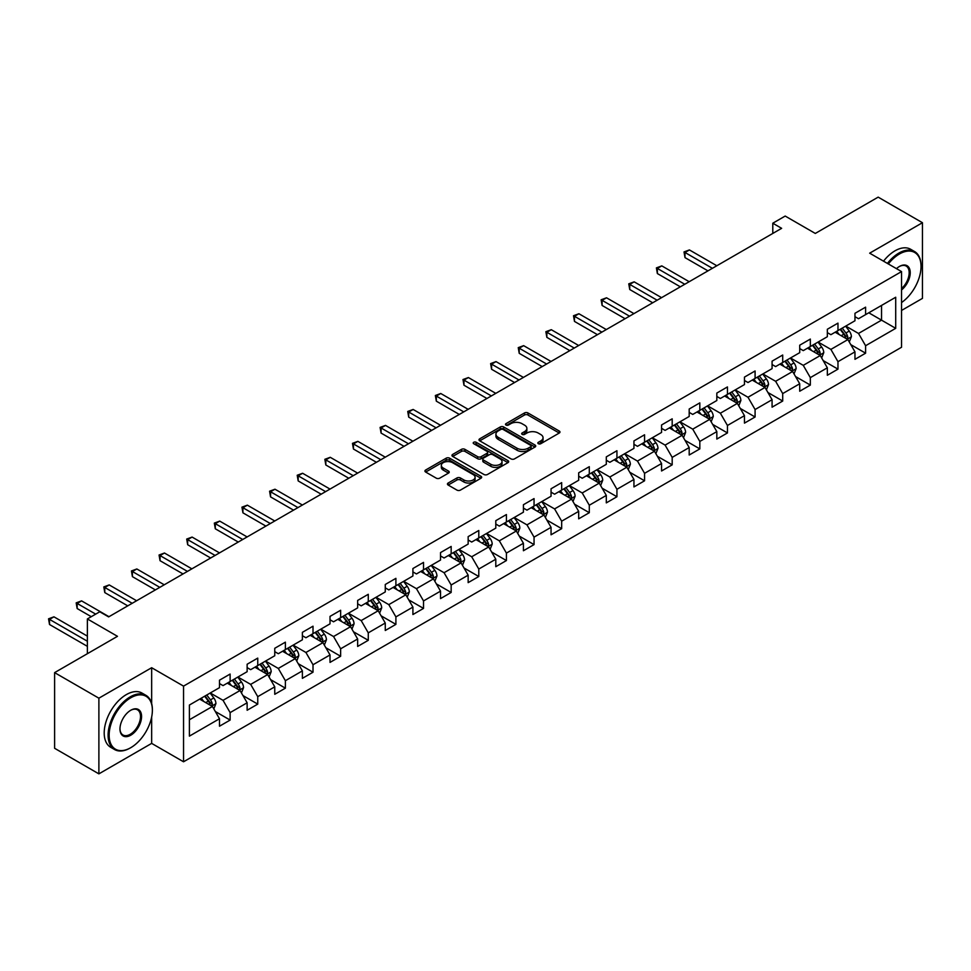 <?xml version="1.0" encoding="UTF-8"?>
<svg xmlns="http://www.w3.org/2000/svg" width="971" height="971" viewBox="0 0 971 971"><rect width="100%" height="100%" fill="white"/><g stroke="black" fill="none" stroke-linecap="round" stroke-linejoin="round"><path stroke-width="1.46" d="M538.347 443.711A1.724 0.995 0 0 0 540.786 443.711L559.247 433.042A2.464 1.42 0 0 0 559.976 432.034A2.464 1.42 0 0 0 559.247 431.039L527.957 412.966A2.464 1.42 0 0 0 524.486 412.966L506.012 423.635A1.724 0.995 0 0 0 505.503 424.339A1.724 0.995 0 0 0 506.012 425.043A1.724 0.995 0 0 0 508.44 425.043L510.831 423.659A7.865 4.539 0 0 1 521.961 423.659L524.571 425.164A7.865 4.539 0 0 1 526.877 428.381A7.865 4.539 0 0 1 524.571 431.585L522.18 432.969A1.724 0.995 0 0 0 521.67 433.673A1.724 0.995 0 0 0 522.18 434.377A1.724 0.995 0 0 0 524.607 434.377L526.998 432.993A7.865 4.539 0 0 1 538.128 432.993L540.738 434.498A7.865 4.539 0 0 1 543.044 437.715A7.865 4.539 0 0 1 540.738 440.919L538.347 442.303A1.724 0.995 0 0 0 537.837 443.007A1.724 0.995 0 0 0 538.347 443.711L538.347 442.303M448.165 483.024A2.464 1.42 0 0 0 447.449 484.031A2.464 1.42 0 0 0 448.165 485.039L456.94 490.1A2.464 1.42 0 0 0 460.424 490.1L480.936 478.254A2.464 1.42 0 0 0 481.652 477.259A2.464 1.42 0 0 0 480.936 476.251L449.646 458.191A2.464 1.42 0 0 0 446.162 458.191L425.65 470.025A2.464 1.42 0 0 0 424.934 471.032A2.464 1.42 0 0 0 425.65 472.04L436.258 478.157A2.464 1.42 0 0 0 439.729 478.157L448.517 473.095A2.464 1.42 0 0 0 449.233 472.088A2.464 1.42 0 0 0 448.517 471.081L443.249 468.046A6.579 3.799 0 0 1 441.332 465.364A6.579 3.799 0 0 1 445.386 461.856A6.579 3.799 0 0 1 452.559 462.682L473.156 474.576A6.579 3.799 0 0 1 475.086 477.259A6.579 3.799 0 0 1 471.02 480.766A6.579 3.799 0 0 1 463.859 479.941L460.424 477.963A2.464 1.42 0 0 0 456.94 477.963L448.165 483.024L448.165 485.039M901.549 310.441L922.45 298.376L922.45 222.711L878.172 197.137L815.3 233.441L785.187 216.06L772.795 223.221L781.643 228.331L108.631 616.901L99.77 611.779L87.378 618.94L87.378 653.701M151.658 703.635L151.658 667.72L98.884 698.185L54.607 672.624L117.479 636.321L87.378 618.94M151.658 667.72L183.543 686.121L901.549 271.589L901.549 347.254L183.543 761.786L183.543 686.121M922.45 222.711L869.676 253.176L901.549 271.589M511.013 458.882A2.464 1.42 0 0 0 514.484 458.882L534.997 447.048A2.464 1.42 0 0 0 535.725 446.041A2.464 1.42 0 0 0 534.997 445.034L503.706 426.973A2.464 1.42 0 0 0 500.235 426.973L479.723 438.819A2.464 1.42 0 0 0 478.994 439.814A2.464 1.42 0 0 0 479.723 440.822L511.013 458.882M474.406 444.075A1.724 0.995 0 0 1 476.154 444.317L507.93 462.669L487.454 474.491A2.464 1.42 0 0 1 483.971 474.491L452.68 456.431L452.68 454.416A2.464 1.42 0 0 0 451.964 455.423A2.464 1.42 0 0 0 452.68 456.431M452.68 454.416L461.468 449.355A2.464 1.42 0 0 1 464.939 449.355L477.635 456.686A2.464 1.42 0 0 0 481.106 456.686L486.932 453.323A2.464 1.42 0 0 0 487.648 452.316A2.464 1.42 0 0 0 486.932 451.309L473.714 443.686A1.724 0.995 0 0 1 473.217 442.982A1.724 0.995 0 0 1 474.273 442.06A1.724 0.995 0 0 1 476.154 442.278L507.967 460.642A2.464 1.42 0 0 1 508.683 461.65A2.464 1.42 0 0 1 507.967 462.657L507.967 460.642M98.884 698.185L98.884 773.863L54.607 748.289L54.607 672.624M215.331 711.537L230.127 720.069L230.127 712.605L247.132 702.786L247.132 710.25L257.752 704.121L257.752 696.656L274.757 686.837L274.757 694.301L285.377 688.172L285.377 680.707L302.382 670.888L302.382 678.353L313.014 672.211L313.014 664.747L330.019 654.94L330.019 662.404L340.639 656.262L340.639 648.798L357.644 638.979L357.644 646.443L368.276 640.314L368.276 632.849L385.269 623.03L385.269 630.495L395.901 624.365L395.901 616.901L412.906 607.081L412.906 614.546L423.526 608.404L423.526 600.94L440.531 591.133L440.531 598.597L451.163 592.456L451.163 584.991L468.156 575.172L468.156 582.636L478.788 576.507L478.788 569.042L495.793 559.223L495.793 566.688L506.413 560.558L506.413 553.094L523.418 543.275L523.418 550.739L534.05 544.597L534.05 537.133L551.055 527.326L551.055 534.79L561.675 528.649L561.675 521.184L578.68 511.365L578.68 518.83L589.3 512.7L589.3 505.236L606.305 495.416L606.305 502.881L616.937 496.751L616.937 489.287L633.942 479.468L633.942 486.932L644.562 480.791L644.562 473.326L661.567 463.519L661.567 470.984L672.187 464.842L672.187 457.377L689.192 447.558L689.192 455.023L699.824 448.893L699.824 441.429L716.829 431.61L716.829 439.074L727.449 432.945L727.449 425.48L744.454 415.661L744.454 423.125L755.086 416.996L755.086 409.531L772.079 399.712L772.079 407.177L782.711 401.035L782.711 393.571L799.716 383.763L799.716 391.228L810.336 385.086L810.336 377.622L827.341 367.803L827.341 375.267L837.973 369.138L837.973 361.673L854.966 351.854L854.966 359.319L865.598 353.189L865.598 345.725L895.711 328.332L895.711 297.247L881.534 305.428L881.534 320.151L895.711 328.332M230.127 720.069L219.495 726.211L219.495 718.746L189.394 736.127L189.394 705.043L219.495 687.65L219.495 680.186L230.127 674.056L230.127 681.521L247.132 671.701L247.132 664.237L257.752 658.107L257.752 665.572L274.757 655.753L274.757 648.288L285.377 642.159L285.377 649.623L302.382 639.804L302.382 632.339L313.014 626.198L313.014 633.662L330.019 623.855L330.019 616.391L340.639 610.249L340.639 617.714L357.644 607.895L357.644 600.43L368.276 594.301L368.276 601.765L385.269 591.946L385.269 584.481L395.901 578.352L395.901 585.816L412.906 575.997L412.906 568.533L423.526 562.391L423.526 569.856L440.531 560.049L440.531 552.584L451.163 546.442L451.163 553.907L468.156 544.088L468.156 536.623L478.788 530.494L478.788 537.958L495.793 528.139L495.793 520.674L506.413 514.545L506.413 522.01L523.418 512.19L523.418 504.726L534.05 498.584L534.05 506.049L551.055 496.242L551.055 488.777L561.675 482.636L561.675 490.1L578.68 480.281L578.68 472.816L589.3 466.687L589.3 474.151L606.305 464.332L606.305 456.868L616.937 450.738L616.937 458.203L633.942 448.384L633.942 440.919L644.562 434.777L644.562 442.242L661.567 432.435L661.567 424.97L672.187 418.829L672.187 426.293L689.192 416.474L689.192 409.009L699.824 402.88L699.824 410.345L716.829 400.525L716.829 393.061L727.449 386.931L727.449 394.396L744.454 384.577L744.454 377.112L755.086 370.971L755.086 378.435L772.079 368.628L772.079 361.163L782.711 355.022L782.711 362.486L799.716 352.667L799.716 345.203L810.336 339.073L810.336 346.538L827.341 336.719L827.341 329.254L837.973 323.125L837.973 330.589L854.966 320.77L854.966 313.305L865.598 307.164L865.598 314.628L895.711 297.247M227.287 683.159L240.043 690.515L223.039 700.334L210.282 692.978M219.495 683.572L223.039 685.611L230.127 681.521M223.039 700.334L230.127 712.605M240.043 690.515L247.132 702.786M254.924 667.211L267.668 674.566L250.664 684.385L237.919 677.018M247.132 667.611L250.664 669.662L257.752 665.572M250.664 684.385L257.752 696.656M267.668 674.566L274.757 686.837M282.549 651.25L295.305 658.617L278.301 668.436L265.544 661.069M274.757 651.662L278.301 653.714L285.377 649.623M278.301 668.436L285.377 680.707M295.305 658.617L302.382 670.888M310.174 635.301L322.93 642.668L305.926 652.476L293.169 645.12M302.382 635.714L305.926 637.753L313.014 633.662M305.926 652.476L313.014 664.747M322.93 642.668L330.019 654.94M337.811 619.352L350.555 626.708L333.551 636.527L320.806 629.172M330.019 619.765L333.551 621.804L340.639 617.714M333.551 636.527L340.639 648.798M350.555 626.708L357.644 638.979M365.436 603.404L378.192 610.759L361.188 620.578L348.431 613.211M357.644 603.804L361.188 605.855L368.276 601.765M361.188 620.578L368.276 632.849M378.192 610.759L385.269 623.03M393.061 587.443L405.817 594.81L388.813 604.63L376.068 597.262M385.269 587.856L388.813 589.907L395.901 585.816M388.813 604.63L395.901 616.901M405.817 594.81L412.906 607.081M420.698 571.494L433.442 578.862L416.45 588.669L403.693 581.313M412.906 571.907L416.45 573.946L423.526 569.856M416.45 588.669L423.526 600.94M433.442 578.862L440.531 591.133M448.323 555.546L461.079 562.901L444.075 572.72L431.318 565.365M440.531 555.958L444.075 557.997L451.163 553.907M444.075 572.72L451.163 584.991M461.079 562.901L468.156 575.172M475.948 539.597L488.704 546.952L471.7 556.771L458.955 549.404M468.156 539.997L471.7 542.049L478.788 537.958M471.7 556.771L478.788 569.042M488.704 546.952L495.793 559.223M503.585 523.636L516.329 531.003L499.337 540.823L486.58 533.455M495.793 524.049L499.337 526.1L506.413 522.01M499.337 540.823L506.413 553.094M516.329 531.003L523.418 543.275M531.21 507.687L543.966 515.055L526.962 524.862L514.205 517.507M523.418 508.1L526.962 510.139L534.05 506.049M526.962 524.862L534.05 537.133M543.966 515.055L551.055 527.326M558.847 491.739L571.591 499.094L554.587 508.913L541.842 501.558M551.055 492.151L554.587 494.19L561.675 490.1M554.587 508.913L561.675 521.184M571.591 499.094L578.68 511.365M586.472 475.79L599.228 483.145L582.224 492.965L569.467 485.597M578.68 476.191L582.224 478.242L589.3 474.151M582.224 492.965L589.3 505.236M599.228 483.145L606.305 495.416M614.097 459.829L626.853 467.197L609.849 477.016L597.092 469.648M606.305 460.242L609.849 462.293L616.937 458.203M609.849 477.016L616.937 489.287M626.853 467.197L633.942 479.468M641.734 443.881L654.478 451.248L637.474 461.067L624.729 453.7M633.942 444.293L637.474 446.332L644.562 442.242M637.474 461.067L644.562 473.326M654.478 451.248L661.567 463.519M669.359 427.932L682.115 435.299L665.111 445.106L652.354 437.751M661.567 428.345L665.111 430.384L672.187 426.293M665.111 445.106L672.187 457.377M682.115 435.299L689.192 447.558M696.984 411.983L709.74 419.338L692.736 429.158L679.979 421.79M689.192 412.384L692.736 414.435L699.824 410.345M692.736 429.158L699.824 441.429M709.74 419.338L716.829 431.61M724.621 396.022L737.365 403.39L720.361 413.209L707.616 405.842M716.829 396.435L720.361 398.486L727.449 394.396M720.361 413.209L727.449 425.48M737.365 403.39L744.454 415.661M752.246 380.074L765.002 387.441L747.998 397.26L735.241 389.893M744.454 380.486L747.998 382.525L755.086 378.435M747.998 397.26L755.086 409.531M765.002 387.441L772.079 399.712M779.871 364.125L792.627 371.492L775.623 381.3L762.878 373.944M772.079 364.538L775.623 366.577L782.711 362.486M775.623 381.3L782.711 393.571M792.627 371.492L799.716 383.763M807.508 348.176L820.252 355.532L803.26 365.351L790.503 357.983M799.716 348.577L803.26 350.628L810.336 346.538M803.26 365.351L810.336 377.622M820.252 355.532L827.341 367.803M835.133 332.216L847.889 339.583L830.885 349.402L818.128 342.035M827.341 332.628L830.885 334.679L837.973 330.589M830.885 349.402L837.973 361.673M847.889 339.583L854.966 351.854M868.79 312.796L881.534 320.151L858.51 333.454L845.765 326.086M854.966 316.68L858.51 318.719L865.598 314.628M858.51 333.454L865.598 345.725M98.884 773.863L151.658 743.385L183.543 761.786M772.795 223.221L772.795 233.441M189.394 719.766L212.418 706.475L199.662 699.108M212.418 706.475L219.495 718.746M850.814 344.644L865.598 353.189M823.177 360.593L837.973 369.138M795.552 376.554L810.336 385.086M767.915 392.502L782.711 401.035M740.29 408.451L755.086 416.996M712.665 424.4L727.449 432.945M685.028 440.361L699.824 448.893M657.403 456.309L672.187 464.842M629.778 472.258L644.562 480.791M602.141 488.207L616.937 496.751M574.516 504.167L589.3 512.7M546.891 520.116L561.675 528.649M519.254 536.065L534.05 544.597M491.629 552.014L506.413 560.558M464.004 567.974L478.788 576.507M436.367 583.923L451.163 592.456M408.742 599.872L423.526 608.404M381.105 615.82L395.901 624.365M353.48 631.769L368.276 640.314M325.855 647.73L340.639 656.262M298.218 663.678L313.014 672.211M270.593 679.627L285.377 688.172M242.968 695.576L257.752 704.121M151.658 743.385L151.658 716.999M539.039 443.953L540.738 442.97A7.865 4.539 0 0 0 543.044 439.754L543.044 437.715M526.877 428.381L526.877 430.42A7.865 4.539 0 0 1 524.571 433.636L522.871 434.62M559.247 431.039L559.247 433.042L527.957 415.018A2.464 1.42 0 0 0 524.486 415.018L506.704 425.286M534.972 447.061L503.706 429.012A2.464 1.42 0 0 0 500.235 429.012L479.747 440.846L479.723 438.819M530.652 446.745A1.724 0.995 0 0 0 531.161 446.041A1.724 0.995 0 0 0 530.652 445.337L503.184 429.485A1.724 0.995 0 0 0 500.757 429.485L498.232 430.93A7.865 4.539 0 0 0 495.926 434.146A7.865 4.539 0 0 0 498.232 437.363L517.009 448.201A7.865 4.539 0 0 0 528.139 448.201L530.652 446.745L530.652 448.784A1.724 0.995 0 0 0 531.161 448.08L531.161 446.041M495.926 434.146L495.926 436.197A7.865 4.539 0 0 0 498.232 439.402L498.232 437.363M530.652 448.784L528.139 450.241A7.865 4.539 0 0 1 517.009 450.241L498.232 439.402M452.717 456.443L461.468 451.394L461.468 449.355M487.648 452.316L487.648 454.355A2.464 1.42 0 0 1 486.932 455.363L481.106 458.725A2.464 1.42 0 0 1 477.635 458.725L464.939 451.394A2.464 1.42 0 0 0 461.468 451.394M490.804 464.284A6.579 3.799 0 0 0 497.965 465.109A6.579 3.799 0 0 0 502.031 461.601A6.579 3.799 0 0 0 500.101 458.919L492.843 454.719A2.464 1.42 0 0 0 489.36 454.719L483.546 458.081A2.464 1.42 0 0 0 482.818 459.089A2.464 1.42 0 0 0 483.546 460.096L490.804 464.284L490.804 466.323A6.579 3.799 0 0 0 497.965 467.148A6.579 3.799 0 0 0 502.031 463.64L502.031 461.601M482.818 459.089L482.818 461.128A2.464 1.42 0 0 0 483.546 462.135L483.546 460.096M490.804 466.323L483.546 462.135M475.086 477.259L475.086 479.298A6.579 3.799 0 0 1 471.02 482.805A6.579 3.799 0 0 1 463.859 481.98L460.424 480.002A2.464 1.42 0 0 0 456.94 480.002L448.201 485.051M441.332 465.364L441.332 467.403A6.579 3.799 0 0 0 443.249 470.098L443.249 468.046M448.481 473.108L443.249 470.098M480.9 478.278L449.646 460.23A2.464 1.42 0 0 0 446.162 460.23L425.686 472.052L425.65 470.025M849.285 342.01L851.397 336.694A6.639 3.835 -120 0 0 849.273 331.05L845.62 326.171M839.247 334.594L836.759 331.281M716.829 265.751L689.422 249.935L684.992 252.496L684.992 257.606L707.968 270.873M846.858 338.988L847.804 336.986A6.639 3.835 -120 0 0 845.911 332.992L842.258 328.113M840.595 329.072L844.649 334.485A3.386 1.954 60 0 1 845.256 335.517L847.804 336.986M840.133 329.339L843.787 334.218A6.639 3.835 60 0 1 845.68 338.211M684.992 257.606L684.021 251.926L712.398 268.312M684.021 251.926L689.422 249.935M901.549 302.551A30.562 17.648 120 0 0 921.03 266.467A30.562 17.648 120 0 0 899.425 254.001A30.562 17.648 120 0 0 888.331 263.954M887.409 263.42A31.315 18.073 -60 0 1 898.891 253.079A31.315 18.073 -60 0 1 914.548 251.525A31.315 18.073 -60 0 1 921.03 265.86A31.315 18.073 -60 0 1 921.03 266.163M896.476 268.651A15.281 8.824 -60 0 1 899.425 266.467L899.425 266.467A15.281 8.824 -60 0 1 910.179 271.504A15.281 8.824 -60 0 1 901.549 289.953M883.513 261.175A31.315 18.073 -60 0 1 894.995 250.821A31.315 18.073 -60 0 1 910.652 249.28L914.548 251.525M901.549 288.569A14.529 8.387 120 0 0 908.82 275.982A14.529 8.387 120 0 0 906.161 266.054A14.529 8.387 120 0 0 899.158 266.637M130.235 747.986L130.769 747.682A30.562 17.648 120 0 0 152.374 710.25A30.562 17.648 120 0 0 130.769 697.785A30.562 17.648 120 0 0 109.153 735.205A30.562 17.648 120 0 0 130.769 747.682L130.235 747.986A31.315 18.073 -60 0 1 114.578 749.539A31.315 18.073 -60 0 1 109.784 724.451A31.315 18.073 -60 0 1 130.235 696.862A31.315 18.073 -60 0 1 145.893 695.309A31.315 18.073 -60 0 1 152.374 709.643A31.315 18.073 -60 0 1 152.374 709.947M130.769 735.205A15.281 8.824 -60 0 1 119.967 728.966A15.281 8.824 -60 0 1 130.769 710.25L130.769 710.25A15.281 8.824 -60 0 1 141.572 716.489A15.281 8.824 -60 0 1 130.769 735.205M119.967 728.651A14.529 8.387 120 0 0 122.965 734.998A14.529 8.387 120 0 0 130.235 734.282A14.529 8.387 120 0 0 139.727 721.477A14.529 8.387 120 0 0 137.494 709.837A14.529 8.387 120 0 0 130.49 710.408M114.578 749.539L110.682 747.282A31.315 18.073 -60 0 1 105.888 722.193A31.315 18.073 -60 0 1 126.339 694.605A31.315 18.073 -60 0 1 141.997 693.063L145.893 695.309M821.66 357.959L823.76 352.655A6.639 3.835 -120 0 0 821.648 346.999L817.995 342.12M811.622 350.543L809.134 347.23M689.192 281.711L661.797 265.884L657.367 268.445L657.367 273.555L680.343 286.821M819.233 354.937L820.179 352.934A6.639 3.835 -120 0 0 818.274 348.941L814.62 344.062M812.958 345.021L817.012 350.434A3.386 1.954 60 0 1 817.631 351.466L820.179 352.934M812.496 345.288L816.15 350.167A6.639 3.835 60 0 1 818.055 354.16M657.367 273.555L656.396 267.887L684.761 284.26M656.396 267.887L661.797 265.884M794.023 373.908L796.135 368.604A6.639 3.835 -120 0 0 794.011 362.948L790.358 358.068M783.985 366.504L781.509 363.178M661.567 297.66L634.172 281.845L629.742 284.394L629.742 289.516L652.706 302.77M791.596 370.898L792.554 368.883A6.639 3.835 -120 0 0 790.649 364.89L786.995 360.01M785.333 360.969L789.387 366.383A3.386 1.954 60 0 1 790.006 367.414L792.554 368.883M784.871 361.236L788.525 366.116A6.639 3.835 60 0 1 790.43 370.109M629.742 289.516L628.759 283.835L657.136 300.221M628.759 283.835L634.172 281.845M766.398 389.857L768.51 384.552A6.639 3.835 -120 0 0 766.386 378.908L762.733 374.017M756.36 382.453L753.872 379.139M633.942 313.609L606.535 297.794L602.105 300.355L602.105 305.464L625.081 318.719M763.971 386.846L764.917 384.844A6.639 3.835 -120 0 0 763.024 380.85L759.371 375.971M757.708 376.93L761.762 382.343A3.386 1.954 60 0 1 762.369 383.363L764.917 384.844M757.246 377.197L760.9 382.076A6.639 3.835 60 0 1 762.793 386.07M602.105 305.464L601.134 299.784L629.511 316.17M601.134 299.784L606.535 297.794M738.773 405.817L740.873 400.501A6.639 3.835 -120 0 0 738.761 394.857L735.096 389.978M728.723 398.401L726.247 395.088M606.305 329.557L578.91 313.742L574.48 316.303L574.48 321.413L597.456 334.679M736.346 402.795L737.292 400.792A6.639 3.835 -120 0 0 735.387 396.799L731.733 391.92M730.071 392.879L734.125 398.292A3.386 1.954 60 0 1 734.744 399.324L737.292 400.792M729.609 393.146L733.263 398.025A6.639 3.835 60 0 1 735.168 402.018M574.48 321.413L573.509 315.733L601.874 332.118M573.509 315.733L578.91 313.742M711.136 421.766L713.248 416.462A6.639 3.835 -120 0 0 711.124 410.806L707.471 405.927M701.098 414.35L698.622 411.036M578.68 345.518L551.273 329.691L546.855 332.252L546.855 337.362L569.819 350.628M708.709 418.744L709.667 416.741A6.639 3.835 -120 0 0 707.762 412.748L704.109 407.869M702.446 408.827L706.5 414.241A3.386 1.954 60 0 1 707.119 415.272L709.667 416.741M701.984 409.094L705.638 413.974A6.639 3.835 60 0 1 707.531 417.967M546.855 337.362L545.872 331.694L574.249 348.067M545.872 331.694L551.273 329.691M683.511 437.715L685.611 432.411A6.639 3.835 -120 0 0 683.499 426.755L679.846 421.875M673.473 430.311L670.985 426.985M551.043 361.467L523.648 345.652L519.218 348.201L519.218 353.323L542.194 366.577M681.084 434.705L682.03 432.69A6.639 3.835 -120 0 0 680.137 428.697L676.484 423.817M674.821 424.776L678.875 430.189A3.386 1.954 60 0 1 679.482 431.221L682.03 432.69M674.347 425.043L678.013 429.922A6.639 3.835 60 0 1 679.906 433.916M519.218 353.323L518.247 347.642L546.624 364.028M518.247 347.642L523.648 345.652M655.886 453.663L657.986 448.359A6.639 3.835 -120 0 0 655.874 442.703L652.209 437.824M645.836 446.259L643.36 442.946M523.418 377.416L496.023 361.6L491.593 364.161L491.593 369.271L514.557 382.525M653.459 450.653L654.405 448.638A6.639 3.835 -120 0 0 652.5 444.657L648.846 439.778M647.184 440.737L651.238 446.15A3.386 1.954 60 0 1 651.857 447.17L654.405 448.638M646.722 441.004L650.376 445.883A6.639 3.835 60 0 1 652.281 449.876M491.593 369.271L490.622 363.591L518.987 379.977M490.622 363.591L496.023 361.6M628.249 469.624L630.361 464.308A6.639 3.835 -120 0 0 628.237 458.664L624.584 453.785M618.211 462.208L615.723 458.895M495.793 393.364L468.386 377.549L463.968 380.11L463.968 385.22L486.932 398.486M625.822 466.602L626.781 464.599A6.639 3.835 -120 0 0 624.875 460.606L621.222 455.727M619.559 456.686L623.613 462.099A3.386 1.954 60 0 1 624.232 463.118L626.781 464.599M619.097 456.953L622.751 461.832A6.639 3.835 60 0 1 624.644 465.825M463.968 385.22L462.985 379.54L491.362 395.925M462.985 379.54L468.386 377.549M600.624 485.573L602.724 480.269A6.639 3.835 -120 0 0 600.612 474.613L596.959 469.733M590.586 478.157L588.098 474.843M468.156 409.325L440.761 393.498L436.331 396.059L436.331 401.169L459.307 414.435M598.197 482.551L599.143 480.548A6.639 3.835 -120 0 0 597.25 476.555L593.584 471.675M591.922 472.634L595.988 478.048A3.386 1.954 60 0 1 596.595 479.079L599.143 480.548M591.46 472.901L595.126 477.781A6.639 3.835 60 0 1 597.019 481.774M436.331 401.169L435.36 395.5L463.737 411.874M435.36 395.5L440.761 393.498M572.987 501.522L575.099 496.217A6.639 3.835 -120 0 0 572.987 490.561L569.322 485.682M562.949 494.118L560.473 490.792M440.531 425.274L413.136 409.459L408.706 412.007L408.706 417.117L431.67 430.384M570.572 498.511L571.518 496.497A6.639 3.835 -120 0 0 569.613 492.503L565.959 487.624M564.297 488.583L568.351 493.996A3.386 1.954 60 0 1 568.97 495.028L571.518 496.497M563.835 488.85L567.489 493.729A6.639 3.835 60 0 1 569.394 497.722M408.706 417.117L407.735 411.449L436.1 427.823M407.735 411.449L413.136 409.459M545.362 517.47L547.474 512.166A6.639 3.835 -120 0 0 545.35 506.51L541.697 501.631M535.324 510.066L532.836 506.753M412.906 441.222L385.499 425.407L381.081 427.956L381.081 433.078L404.045 446.332M542.935 514.46L543.881 512.445A6.639 3.835 -120 0 0 541.988 508.464L538.335 503.573M536.672 504.544L540.726 509.957A3.386 1.954 60 0 1 541.333 510.977L543.881 512.445M536.21 504.811L539.864 509.69A6.639 3.835 60 0 1 541.757 513.683M381.081 433.078L380.098 427.398L408.475 443.783M380.098 427.398L385.499 425.407M517.737 533.431L519.837 528.115A6.639 3.835 -120 0 0 517.725 522.471L514.072 517.592M507.699 526.015L505.211 522.701M385.269 457.171L357.874 441.356L353.444 443.917L353.444 449.027L376.42 462.293M515.31 530.409L516.256 528.406A6.639 3.835 -120 0 0 514.363 524.413L510.697 519.534M509.035 520.492L513.101 525.906A3.386 1.954 60 0 1 513.708 526.925L516.256 528.406M508.573 520.759L512.227 525.639A6.639 3.835 60 0 1 514.132 529.632M353.444 449.027L352.473 443.346L380.85 459.732M352.473 443.346L357.874 441.356M490.1 549.38L492.212 544.076A6.639 3.835 -120 0 0 490.088 538.42L486.435 533.54M480.062 541.964L477.586 538.65M357.644 473.132L330.249 457.305L325.819 459.866L325.819 464.975L348.783 478.242M487.673 546.357L488.631 544.355A6.639 3.835 -120 0 0 486.726 540.361L483.073 535.482M481.41 536.441L485.464 541.854A3.386 1.954 60 0 1 486.083 542.886L488.631 544.355M480.948 536.708L484.602 541.587A6.639 3.835 60 0 1 486.507 545.581M325.819 464.975L324.848 459.307L353.213 475.681M324.848 459.307L330.249 457.305M462.475 565.328L464.587 560.024A6.639 3.835 -120 0 0 462.463 554.368L458.81 549.489M452.437 557.912L449.949 554.599M330.019 489.081L302.612 473.265L298.182 475.814L298.182 480.924L321.158 494.19M460.048 562.318L460.994 560.303A6.639 3.835 -120 0 0 459.101 556.31L455.448 551.431M453.785 552.39L457.839 557.803A3.386 1.954 60 0 1 458.446 558.835L460.994 560.303M453.323 552.657L456.977 557.536A6.639 3.835 60 0 1 458.87 561.529M298.182 480.924L297.211 475.256L325.588 491.629M297.211 475.256L302.612 473.265M434.85 581.277L436.95 575.973A6.639 3.835 -120 0 0 434.838 570.317L431.185 565.438M424.813 573.873L422.324 570.56M302.382 505.029L274.987 489.214L270.557 491.763L270.557 496.885L293.533 510.139M432.423 578.267L433.369 576.252A6.639 3.835 -120 0 0 431.476 572.259L427.81 567.38M426.148 568.351L430.202 573.764A3.386 1.954 60 0 1 430.821 574.783L433.369 576.252M425.686 568.618L429.34 573.497A6.639 3.835 60 0 1 431.245 577.49M270.557 496.885L269.586 491.205L297.951 507.59M269.586 491.205L274.987 489.214M407.213 597.238L409.325 591.922A6.639 3.835 -120 0 0 407.201 586.278L403.548 581.398M397.175 589.822L394.699 586.508M274.757 520.978L247.362 505.163L242.932 507.724L242.932 512.834L265.896 526.1M404.786 594.216L405.744 592.213A6.639 3.835 -120 0 0 403.839 588.22L400.186 583.34M398.523 584.299L402.577 589.713A3.386 1.954 60 0 1 403.196 590.732L405.744 592.213M398.061 584.566L401.715 589.446A6.639 3.835 60 0 1 403.62 593.439M242.932 512.834L241.949 507.153L270.326 523.539M241.949 507.153L247.362 505.163M379.588 613.187L381.7 607.882A6.639 3.835 -120 0 0 379.576 602.226L375.923 597.347M369.55 605.77L367.062 602.457M247.132 536.939L219.725 521.111L215.295 523.672L215.295 528.782L238.271 542.049M377.161 610.164L378.107 608.162A6.639 3.835 -120 0 0 376.214 604.168L372.561 599.289M370.898 600.248L374.952 605.661A3.386 1.954 60 0 1 375.559 606.693L378.107 608.162M370.437 600.515L374.09 605.394A6.639 3.835 60 0 1 375.983 609.387M215.295 528.782L214.324 523.114L242.701 539.488M214.324 523.114L219.725 521.111M351.963 629.135L354.063 623.831A6.639 3.835 -120 0 0 351.951 618.175L348.298 613.296M341.913 621.719L339.437 618.406M219.495 552.887L192.1 537.072L187.67 539.621L187.67 544.731L210.646 557.997M349.536 626.125L350.482 624.11A6.639 3.835 -120 0 0 348.577 620.117L344.923 615.238M343.261 616.197L347.315 621.61A3.386 1.954 60 0 1 347.934 622.642L350.482 624.11M342.799 616.464L346.453 621.343A6.639 3.835 60 0 1 348.358 625.336M187.67 544.731L186.699 539.063L215.064 555.436M186.699 539.063L192.1 537.072M324.326 645.084L326.438 639.78A6.639 3.835 -120 0 0 324.314 634.124L320.661 629.244M314.288 637.68L311.812 634.366M191.87 568.836L164.463 553.021L160.045 555.57L160.045 560.692L183.009 573.946M321.899 642.074L322.858 640.059A6.639 3.835 -120 0 0 320.952 636.066L317.299 631.186M315.636 632.157L319.69 637.571A3.386 1.954 60 0 1 320.309 638.59L322.858 640.059M315.174 632.424L318.828 637.304A6.639 3.835 60 0 1 320.733 641.285M160.045 560.692L159.062 555.011L187.439 571.397M159.062 555.011L164.463 553.021M296.701 661.045L298.801 655.728A6.639 3.835 -120 0 0 296.689 650.085L293.036 645.205M286.663 653.629L284.175 650.315M164.233 584.785L136.838 568.97L132.408 571.531L132.408 576.64L155.384 589.907M294.274 658.022L295.22 656.02A6.639 3.835 -120 0 0 293.327 652.027L289.674 647.147M288.011 648.106L292.065 653.519A3.386 1.954 60 0 1 292.672 654.539L295.22 656.02M287.537 648.373L291.203 653.252A6.639 3.835 60 0 1 293.096 657.246M132.408 576.64L131.437 570.96L159.814 587.346M131.437 570.96L136.838 568.97M269.076 676.993L271.176 671.689A6.639 3.835 -120 0 0 269.064 666.033L265.399 661.154M259.026 669.577L256.55 666.264M136.608 600.746L109.213 584.918L104.783 587.479L104.783 592.589L127.747 605.855M266.649 673.971L267.595 671.968A6.639 3.835 -120 0 0 265.69 667.975L262.036 663.096M260.374 664.055L264.428 669.468A3.386 1.954 60 0 1 265.047 670.5L267.595 671.968M259.912 664.322L263.566 669.201A6.639 3.835 60 0 1 265.471 673.194M104.783 592.589L103.812 586.921L132.177 603.294M103.812 586.921L109.213 584.918M241.439 692.942L243.551 687.638A6.639 3.835 -120 0 0 241.427 681.982L237.774 677.103M231.401 685.526L228.913 682.212M108.983 616.694L81.576 600.879L77.158 603.428L77.158 608.538L91.274 616.694M239.012 689.932L239.971 687.917A6.639 3.835 -120 0 0 238.065 683.924L234.412 679.045M232.749 680.003L236.803 685.417A3.386 1.954 60 0 1 237.422 686.448L239.971 687.917M232.287 680.27L235.941 685.15A6.639 3.835 60 0 1 237.834 689.143M77.158 608.538L76.175 602.87L95.692 614.133M76.175 602.87L81.576 600.879M213.814 708.891L215.914 703.587A6.639 3.835 -120 0 0 213.802 697.931L210.149 693.051M203.776 701.487L201.288 698.173M87.378 636.126L53.951 616.828L49.521 619.377L49.521 624.499L87.378 646.346M211.387 705.881L212.333 703.866A6.639 3.835 -120 0 0 210.44 699.873L206.774 694.993M205.112 695.952L209.178 701.378A3.386 1.954 60 0 1 209.785 702.397L212.333 703.866M204.65 696.219L208.316 701.111A6.639 3.835 60 0 1 210.209 705.092M49.521 624.499L48.55 618.818L87.378 641.236M48.55 618.818L53.951 616.828M540.738 442.97L540.738 440.919M522.18 434.377L522.18 432.969M524.571 433.636L524.571 431.585M506.012 425.043L506.012 423.635M524.486 415.018L524.486 412.966M527.957 415.018L527.957 412.966M500.235 429.012L500.235 426.973M503.706 429.012L503.706 426.973M534.997 447.048L534.997 445.034M517.009 450.241L517.009 448.201M528.139 450.241L528.139 448.201M464.939 451.394L464.939 449.355M477.635 458.725L477.635 456.686M481.106 458.725L481.106 456.686M486.932 455.363L486.932 453.323M476.154 444.317L476.154 442.278M456.94 480.002L456.94 477.963M460.424 480.002L460.424 477.963M463.859 481.98L463.859 479.941M448.517 473.095L448.517 471.081M446.162 460.23L446.162 458.191M449.646 460.23L449.646 458.191M480.936 478.254L480.936 476.251M847.234 339.207L851.349 336.828M845.911 332.992L849.273 331.05M841.189 335.711L843.787 334.218M819.597 355.155L823.724 352.776M818.274 348.941L821.648 346.999M813.564 351.672L816.15 350.167M791.972 371.104L796.086 368.737M790.649 364.89L794.011 362.948M785.927 367.621L788.525 366.116M764.347 387.065L768.462 384.686M763.024 380.85L766.386 378.908M758.302 383.569L760.9 382.076M736.71 403.014L740.837 400.635M735.387 396.799L738.761 394.857M730.665 399.518L733.263 398.025M709.085 418.962L713.2 416.583M707.762 412.748L711.124 410.806M703.04 415.479L705.638 413.974M681.46 434.911L685.575 432.532M680.137 428.697L683.499 426.755M675.415 431.427L678.013 429.922M653.823 450.872L657.95 448.493M652.5 444.657L655.874 442.703M647.778 447.376L650.376 445.883M626.198 466.82L630.313 464.441M624.875 460.606L628.237 458.664M620.153 463.325L622.751 461.832M598.573 482.769L602.688 480.39M597.25 476.555L600.612 474.613M592.528 479.286L595.126 477.781M570.936 498.718L575.05 496.339M569.613 492.503L572.987 490.561M564.891 495.234L567.489 493.729M543.311 514.679L547.426 512.3M541.988 508.464L545.35 506.51M537.266 511.183L539.864 509.69M515.674 530.627L519.801 528.248M514.363 524.413L517.725 522.471M509.641 527.132L512.227 525.639M488.049 546.576L492.163 544.197M486.726 540.361L490.088 538.42M482.004 543.092L484.602 541.587M460.424 562.525L464.539 560.146M459.101 556.31L462.463 554.368M454.379 559.041L456.977 557.536M432.787 578.485L436.914 576.106M431.476 572.259L434.838 570.317M426.755 574.99L429.34 573.497M405.162 594.434L409.276 592.055M403.839 588.22L407.201 586.278M399.117 590.938L401.715 589.446M377.537 610.383L381.652 608.004M376.214 604.168L379.576 602.226M371.492 606.899L374.09 605.394M349.9 626.331L354.027 623.952M348.577 620.117L351.951 618.175M343.855 622.848L346.453 621.343M322.275 642.292L326.39 639.913M320.952 636.066L324.314 634.124M316.23 638.797L318.828 637.304M294.65 658.241L298.765 655.862M293.327 652.027L296.689 650.085M288.605 654.745L291.203 653.252M267.013 674.19L271.14 671.811M265.69 667.975L269.064 666.033M260.968 670.706L263.566 669.201M239.388 690.138L243.503 687.759M238.065 683.924L241.427 681.982M233.343 686.655L235.941 685.15M211.763 706.087L215.878 703.72M210.44 699.873L213.802 697.931M205.718 702.603L208.316 701.111M921.03 266.467L921.03 265.86M152.374 710.25L152.374 709.643"/></g></svg>
